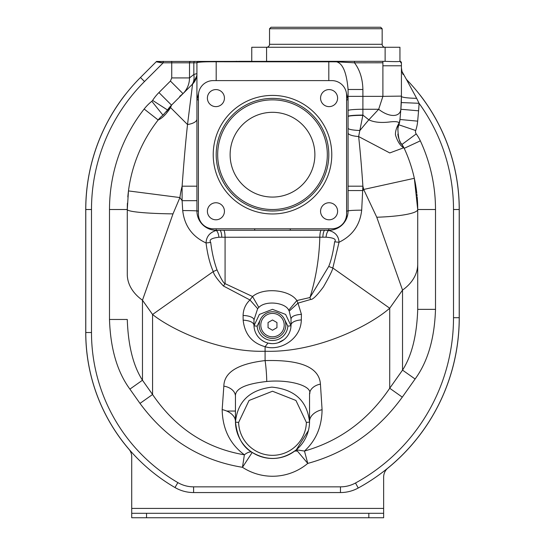 <?xml version="1.0" encoding="UTF-8"?>
<svg xmlns="http://www.w3.org/2000/svg" width="545" height="545" viewBox="0 0 545 545"><rect width="100%" height="100%" fill="white"/><g stroke="black" fill="none" stroke-linecap="round" stroke-linejoin="round"><path stroke-width="0.82" d="M419.2 94.013A78.589 78.589 0 0 1 421.53 96.949A186.765 186.765 0 0 1 459.265 209.518L459.265 317.694A194.177 194.177 0 0 1 387.188 468.68M129.533 449.959A179.359 179.359 0 0 1 85.735 332.518L85.735 209.518A186.765 186.765 0 0 1 123.47 96.949A78.589 78.589 0 0 1 125.8 94.013M161.436 62.818L156.197 61.769L163.221 62.818L196.922 62.818C197.883 62.041 204.307 61.694 216.188 61.769L336.503 61.817L354.488 62.818C359.829 69.896 362.629 78.787 362.895 89.489L362.895 96.356L382.897 96.356L378.68 109.273L368.836 119.825L362.895 115.084L358.637 136.55C360.197 150.652 361.614 167.199 362.895 186.186L361.689 210.152C360.034 225.003 352.479 235.706 339.038 242.253C338.663 236.019 335.236 232.088 328.751 230.467A14.817 0.375 90 0 1 328.812 230.269A19.266 19.266 0 0 0 348.078 211.004L348.078 99.864L346.422 93.168M157.014 61.353A1.485 1.485 0 0 0 156.197 61.769L140.474 77.492A186.717 186.717 0 0 0 85.783 209.518L85.783 332.518A179.305 179.305 0 0 0 174.993 487.543A37.046 37.046 0 0 0 193.604 492.557L340.462 492.557A37.046 37.046 0 0 0 358.242 488.013A194.122 194.122 0 0 0 459.217 317.694L459.217 209.518A186.717 186.717 0 0 0 406.447 79.441L406.366 79.352M336.599 61.333L354.488 61.333L354.488 62.818L382.897 62.784M156.647 61.456L318.205 61.333M283.468 61.333L277.786 61.333M269.537 28.735L382.161 28.735L380.676 27.25L271.015 27.25L269.537 28.735L269.537 44.295A2.963 2.963 0 0 1 266.573 47.258L251.756 47.258L251.756 61.333L238.717 61.333M237.068 61.333L236.026 61.333M328.812 80.599L328.812 61.333L336.067 61.333L336.503 61.817C342.764 63.356 346.62 72.587 348.078 89.489L348.078 99.864L346.593 99.864M382.897 61.333L382.897 65.782L401.42 65.782L401.42 62.818A1.485 1.485 0 0 0 399.941 61.333L399.941 47.258L266.573 47.258L266.573 61.333L385.124 61.34C394.124 61.708 399.063 61.708 399.941 61.34L401.42 63.261M401.42 67.049L401.42 66.374M401.42 64.153L401.42 63.724M401.42 96.111L382.897 96.356L382.897 65.782M401.42 65.782L401.42 96.356L400.861 109.273A19.395 10.627 -139.1 0 1 378.68 109.273L362.895 109.273L362.895 115.084A14.817 1.294 180 0 0 348.078 116.378M421.489 96.976A186.717 186.717 0 0 1 459.217 209.518A186.717 186.717 0 0 0 406.447 79.441L401.985 71.484L401.42 67.798A16.657 7.201 -28.6 0 0 401.42 67.778L401.42 67.246M403.062 74.508L402.183 72.206M238.615 422.443A33.906 33.906 0 0 0 272.5 455.334A33.906 33.906 0 0 0 306.385 422.443L295.949 400.473L272.5 391.235L249.051 400.473L238.615 422.443L235.46 422.082L235.454 421.428C236.98 436.64 242.566 446.975 252.212 452.425A17.781 6.894 -56.8 0 0 244.378 454.803L242.477 467.303C200.499 460.491 166.334 439.188 139.99 403.402L152.566 394.512L152.566 314.492C170.149 328.676 218.504 352.669 265.088 351.253C315.473 352.833 368.556 326.673 389.716 308.225L389.716 388.251C368.12 420.1 339.705 441.041 304.464 451.056C315.957 440.496 321.829 426.701 322.081 409.69L320.433 384.109C319.261 367.439 300.813 359.598 265.088 360.592C237.865 363.794 224.111 372.317 223.845 386.146L222.169 409.615C222.558 428.997 229.956 444.059 244.378 454.803C206.173 448.337 175.572 428.241 152.566 394.512L142.47 380.233L129.894 389.123C117.25 371.901 110.451 348.684 109.497 319.472L109.497 209.518A163.003 163.003 0 0 1 144.159 109.027A47.422 47.422 0 0 1 151.823 101.268A3.706 3.706 0 0 0 152.62 100.389A47.422 47.422 0 0 1 158.942 92.555L170.428 81.062L171.73 77.921L171.73 61.333M417.191 197.086A145.222 145.222 0 0 1 417.722 209.518L417.722 309.362C416.836 335.495 411.768 355.742 402.53 370.123L389.716 388.251L402.292 397.142C377.828 430.782 346.32 452.868 307.762 463.413A54.827 54.827 0 0 1 242.477 467.303L252.212 452.425C267.493 461.233 282.201 460.355 296.33 449.795L307.762 463.413L304.464 451.056L296.33 449.795L308.409 430.536M415.106 379.013L402.53 370.123L402.53 290.097A51.864 36.672 0 0 0 417.722 264.168L417.722 309.362L435.503 309.362C434.542 338.588 427.743 361.798 415.106 379.013L402.292 397.142M190.995 61.333A1.485 1.485 0 0 0 189.517 62.818L189.517 77.921L171.73 77.921M196.922 62.818A1.485 1.485 90 0 1 198.407 61.333A1.485 1.485 90 0 0 196.922 62.818L196.922 211.004A14.817 0.429 0 0 0 182.711 210.574L182.105 200.669L182.105 186.186C183.91 161.47 185.716 140.923 187.521 124.546L192.583 84.059L191.452 85.19L192.147 84.502M406.447 79.441L416.646 98.332A17.781 1.996 180 0 1 401.42 96.356L401.29 102.555A148.186 148.186 0 0 1 400.861 109.273L399.955 119.6A22.229 22.229 0 0 1 398.858 124.812A21.487 21.487 0 0 0 397.918 128.824A21.487 21.487 0 0 1 398.858 124.812L415.699 130.528A3.706 3.706 0 0 0 416.223 133.927A40.01 40.01 0 0 1 420.331 140.842A163.003 163.003 0 0 1 435.503 209.518L435.503 309.362M399.969 119.484L417.668 121.154A40.01 40.01 0 0 1 415.699 130.528M418.574 110.819L400.861 109.273A148.186 148.186 0 0 0 401.29 102.555L419.057 103.298A165.973 165.973 0 0 1 418.574 110.819L417.668 121.154M416.646 98.332L419.057 103.298A181.008 181.008 0 0 1 453.508 209.518L459.217 209.518M128.872 449.114A11.854 11.854 0 0 1 131.72 456.826L131.72 513.301L383.639 513.301L383.639 477.141A11.854 11.854 0 0 1 387.992 467.964M235.454 411.053L226.754 411.053M297.393 451.062L294.729 451.062M383.639 513.301L383.639 517.75L131.72 517.75L131.72 513.301M416.223 133.927L401.924 144.493A22.229 22.229 0 0 1 404.206 148.335A22.229 22.229 -36.5 0 0 401.924 144.493A21.487 21.487 0 0 1 401.706 144.193A21.487 21.487 0 0 0 401.924 144.493L401.74 144.241C397.809 142.674 397.094 122.993 398.756 125.118L398.858 124.812A22.229 22.229 0 0 0 399.199 123.729A22.229 22.229 0 0 1 398.858 124.812M397.911 128.845A21.487 21.487 0 0 0 397.857 129.26A21.487 21.487 0 0 1 397.911 128.845M397.857 129.294A21.487 21.487 0 0 0 397.809 129.751A21.487 21.487 0 0 1 397.857 129.294M397.85 134.118A21.487 21.487 0 0 0 398.334 136.836A21.487 21.487 0 0 1 397.85 134.118M398.415 137.142A21.487 21.487 0 0 0 398.565 137.694A21.487 21.487 0 0 1 398.415 137.142M398.722 138.219A21.487 21.487 0 0 0 398.892 138.723A21.487 21.487 0 0 1 398.722 138.219M399.063 139.207A21.487 21.487 0 0 0 399.247 139.677A21.487 21.487 0 0 1 399.063 139.207M399.621 140.569A21.487 21.487 0 0 0 399.812 140.971A21.487 21.487 0 0 1 399.621 140.569M400.044 141.441A21.487 21.487 0 0 0 400.255 141.843A21.487 21.487 0 0 1 400.044 141.441M417.722 264.168L417.722 209.518L414.329 178.304A145.222 145.222 0 0 0 404.206 148.335A145.222 145.222 0 0 1 416.448 190.321M416.469 190.478A145.222 145.222 0 0 1 416.802 193.203M416.911 194.17A145.222 145.222 0 0 1 417.102 196.105M308.947 428.05L309.029 427.621M309.356 425.182L309.417 424.521M309.512 422.961L309.546 394.212C313.055 386.262 290.274 379.163 266.73 381.486C245.304 383.864 234.875 388.83 235.454 396.372L235.454 396.494M322.081 409.69A17.222 11.513 -5.2 0 0 309.546 421.428L309.546 416.959M306.385 422.443L309.54 422.082L309.546 414.691M309.54 422.096A37.046 37.046 0 0 1 272.5 458.474A37.046 37.046 0 0 1 235.46 422.096C237.552 401.515 249.692 389.859 271.873 387.134C294.716 389.3 307.271 400.956 309.54 422.096A37.046 37.046 0 0 1 272.5 458.474A37.046 37.046 0 0 1 235.46 422.096M235.454 417.613L235.454 396.372A14.817 10.478 180 0 0 223.845 386.146M235.454 398.218L235.454 401.127M222.169 409.615A17.099 11.268 -173.9 0 1 235.454 421.428L235.454 415.236M296.33 449.795A37.046 37.046 0 0 1 252.212 452.425A37.046 37.046 0 0 0 296.33 449.795L296.33 449.795M127.278 274.278L127.278 209.518L127.278 274.278A51.864 36.672 0 0 0 142.47 300.206L142.47 380.233C133.225 365.845 128.164 345.591 127.278 319.472L109.497 319.472M127.816 196.977A145.222 145.222 0 0 1 128.47 190.92L127.278 209.518A145.222 145.222 0 0 1 127.414 203.19M196.922 73.595L196.922 73.582A14.817 14.817 0 0 1 192.583 84.059L171.512 105.13A29.634 29.634 -147.2 0 0 167.56 110.022A29.634 29.634 0 0 1 171.512 105.13L170.571 107.59L166.981 110.873A21.487 21.487 0 0 1 166.245 111.854A21.487 21.487 0 0 0 167.56 110.022L162.948 115.138A21.487 21.487 0 0 0 163.95 114.287A21.487 21.487 0 0 1 162.948 115.138L151.823 101.268M190.961 85.681L183.004 93.638C187.255 89.257 189.428 84.019 189.517 77.921L193.836 74.474A14.19 8.584 -110 0 1 191.52 85.129M177.152 99.49L183.004 93.638L170.428 81.062M196.922 73.582L193.836 74.474L193.836 62.818A1.485 1.274 90 0 1 195.11 61.333M196.922 116.684L196.922 99.864L198.578 93.168M196.922 178.767L196.922 173.174M196.922 208.299L196.922 200.669L182.105 200.669L179.911 197.562A93.358 93.358 0 0 1 182.105 186.186L196.922 186.186M348.078 110.56A14.817 1.294 180 0 1 362.895 109.273L362.895 96.356L348.078 96.356L348.078 89.489L362.895 89.489M348.078 130.718L348.078 131.856M348.078 135.548L348.078 186.186L362.895 186.186A93.358 93.358 0 0 1 363.679 189.456L414.329 178.304A145.222 145.222 0 0 0 404.206 148.335L400.909 142.994M301.31 319.929A11.854 5.225 0 0 0 291.023 325.106L291.023 318.9L289.225 311.113L297.999 303.136L296.834 300.554C289.954 289.872 263.95 286.915 252.546 296.507L249.957 299.968C245.563 304.199 243.274 309.362 243.09 315.46L243.152 320.133C244.685 334.153 251.994 343.016 265.088 346.702C279.892 351.457 300.969 339.392 301.31 319.929L301.419 314.322L297.999 303.136L310.596 299.484C312.687 299.764 316.965 295.581 323.417 286.929C329.35 276.574 332.491 270.266 332.825 267.997L389.716 308.225L402.53 290.097L376.772 217.237L363.679 189.456L362.895 190.559L348.078 190.559L348.078 195.682M348.078 200.798L348.078 205.908M213.224 228.784L331.776 228.784A14.817 14.817 0 0 0 346.593 213.967L346.593 95.416A14.817 14.817 0 0 0 331.776 80.599L213.224 80.599A14.817 14.817 0 0 0 198.407 95.416L198.407 213.967A14.817 14.817 0 0 0 213.224 228.784M215.915 89.584A8.522 8.522 0 0 1 224.438 98.107A8.522 8.522 0 0 1 215.915 106.629A8.522 8.522 0 0 1 207.393 98.107A8.522 8.522 0 0 1 215.915 89.584M207.393 211.276A8.522 8.522 0 0 1 215.915 202.754A8.522 8.522 0 0 1 224.438 211.276A8.522 8.522 0 0 1 215.915 219.798A8.522 8.522 0 0 1 207.393 211.276M329.085 219.798A8.522 8.522 0 0 1 320.562 211.276A8.522 8.522 0 0 1 329.085 202.754A8.522 8.522 0 0 1 337.607 211.276A8.522 8.522 0 0 1 329.085 219.798M337.607 98.107A8.522 8.522 0 0 1 329.085 106.629A8.522 8.522 0 0 1 320.562 98.107A8.522 8.522 0 0 1 329.085 89.584A8.522 8.522 0 0 1 337.607 98.107M272.5 98.379A56.312 56.312 0 0 0 216.188 154.691A56.312 56.312 0 0 0 272.5 211.004A56.312 56.312 0 0 0 328.812 154.691A56.312 56.312 0 0 0 272.5 98.379M272.5 209.518A54.827 54.827 0 0 0 327.327 154.691A54.827 54.827 0 0 0 272.5 99.864A54.827 54.827 0 0 0 217.673 154.691A54.827 54.827 0 0 0 272.5 209.518M272.5 112.311A42.381 42.381 0 0 0 230.119 154.691A42.381 42.381 0 0 0 272.5 197.072A42.381 42.381 0 0 0 314.881 154.691A42.381 42.381 0 0 0 272.5 112.311M196.936 211.746L196.922 211.004A19.266 19.266 0 0 0 216.188 230.269L329.534 230.256M348.064 211.753L348.017 212.496M347.56 215.425L344.569 222.088M343.214 223.797L342.737 224.308M333.901 229.581L332.45 229.922M346.593 211.004L348.078 211.004C348.793 210.513 353.33 210.234 361.689 210.152M289.225 311.113L288.714 310.228L296.834 300.554L309.969 297.529L328.73 266.43A11.69 1.328 18.3 0 0 332.825 267.997L339.038 242.253A8.359 0.538 4.3 0 1 334.637 241.81C336.66 239.282 333.792 237.749 326.033 237.198L218.92 237.245C211.542 238.09 208.803 239.8 210.704 242.382A8.407 0.865 175.1 0 1 206.044 242.954C192.242 236.557 184.462 225.759 182.711 210.574M328.73 266.43C331.122 260.639 333.09 252.43 334.637 241.81M348.078 132.946A14.817 3.767 180 0 0 358.637 136.55L389.777 152.941L403.709 147.763C400.248 145.753 397.503 141.489 395.472 134.956C395.254 131.468 396.467 127.482 399.104 123C398.49 121.712 395.575 121.337 390.343 121.882C381.391 123.054 374.224 122.366 368.829 119.825A44.458 2.507 -49.8 0 0 359.925 130.493A14.817 2.309 180 0 1 348.078 128.225M398.756 125.118L399.955 119.6A22.229 22.229 0 0 1 399.199 123.729L399.955 119.6M362.99 115.159A44.458 2.344 -52.9 0 0 362.847 115.342A14.817 1.226 180 0 0 348.078 116.576M435.503 209.518L417.722 209.518A51.864 7.896 180 0 1 376.772 217.237M268.535 343.2L271.73 343.616M271.764 343.616L272.262 343.629M272.296 343.629L272.772 343.629M272.807 343.629L273.297 343.616M273.324 343.609L273.822 343.582M273.849 343.582L274.333 343.541M274.367 343.534L274.857 343.479M274.898 343.473L275.368 343.404M275.395 343.404L275.899 343.316M276.022 343.296L276.942 343.091M276.962 343.084L277.998 342.798M278.175 342.744L283.965 339.651M284.517 339.208L285.049 338.731M287.099 336.51L287.569 335.884M253.99 325.883L257.151 326.135A15.383 15.383 0 0 0 272.5 340.489A15.383 15.383 0 0 0 287.849 326.135L291.01 325.781A18.523 18.523 0 0 1 272.5 343.629A18.523 18.523 0 0 1 253.99 325.76L259.386 314.431L272.5 309.328L285.614 314.431L291.01 325.787L291.023 324.861M243.152 320.133C249.801 320.617 253.411 322.272 253.977 325.106L253.977 320.399M261.648 340.121L263.964 341.545M263.991 341.558L264.536 341.831M266.873 342.75L267.432 342.921M223.443 286.009L225.078 283.659L252.546 296.507L258.814 307.421L257.649 308.681L249.957 299.968L223.443 286.009C217.142 279.251 213.749 274.442 213.265 271.567C209.873 263.862 207.468 254.324 206.044 242.954C206.337 236.666 209.709 232.511 216.154 230.481L219.635 230.269L216.154 230.481A7.501 2.63 -95.3 0 1 218.92 237.245M257.649 308.681L253.977 319.915A11.854 4.469 180 0 0 243.09 315.46M288.714 310.228C285.56 302.55 265.667 300.152 258.814 307.421M253.99 325.76L253.977 324.622M287.849 326.135L283.965 318.294A13.339 13.339 0 0 1 285.839 325.106A13.339 13.339 0 0 0 272.5 311.767A13.339 13.339 0 0 0 259.161 325.106A13.339 13.339 0 0 0 272.5 338.445A13.339 13.339 0 0 0 285.839 325.106A13.339 13.339 0 0 0 272.5 311.767A13.339 13.339 0 0 0 259.161 325.106A13.339 13.339 0 0 0 272.5 338.445A13.339 13.339 0 0 0 285.839 325.106M261.035 318.294L257.151 326.135M283.053 316.952L282.719 316.536M282.365 316.127L281.99 315.732M281.602 315.357L281.2 314.996M280.777 314.649L280.348 314.322M279.449 313.722L278.979 313.45M278.502 313.198L278.011 312.959M277.514 312.748L277.01 312.558M276.492 312.38L275.974 312.231M274.918 311.992L274.387 311.904M273.849 311.835L273.311 311.795M272.779 311.774L272.221 311.774M271.689 311.795L271.151 311.835M270.613 311.904L270.082 311.992M269.026 312.231L268.508 312.38M267.99 312.558L267.486 312.748M266.989 312.959L266.498 313.198M266.021 313.45L264.223 314.649M263.8 314.996L263.399 315.357M263.01 315.732L262.635 316.127M262.281 316.536L261.947 316.952M276.949 327.674L276.949 322.538L272.5 319.976L268.051 322.538L268.051 327.674L272.5 330.243L276.949 327.674M291.023 319.138L291.023 318.9C291.541 316.359 295.002 314.833 301.419 314.322M310.596 299.484A20.71 5.586 66.3 0 1 309.969 297.529C315.964 278.134 319.247 257.969 319.833 237.034A7.412 1.485 -90 0 1 321.312 230.269L323.267 230.269M222.278 230.269L223.6 230.269A7.412 1.485 -90 0 1 225.078 237.034L225.078 283.659C223.682 283.407 220.991 278.802 216.999 269.829C214.103 261.934 212.005 252.785 210.704 242.382M216.999 269.829A12.412 1.792 157.8 0 1 213.265 271.567L152.566 314.492L142.47 300.206L172.997 213.865L179.911 197.562L128.47 190.92A145.222 145.222 0 0 1 158.159 119.989A29.634 29.634 0 0 1 162.948 115.138A29.634 29.634 0 0 0 158.159 119.989L144.159 109.027M109.497 209.518L127.278 209.518A51.864 4.38 0 0 0 172.997 213.865M128.47 190.92A145.222 145.222 0 0 1 158.159 119.989C162.178 118.306 166.314 114.171 170.571 107.59L187.521 124.546A14.817 5.818 0 0 0 196.922 119.13L196.922 183.645M214.757 230.215L211.882 229.779M254.719 228.784L254.719 230.269L227.367 230.269M220.357 230.269L219.635 230.269A7.432 2.085 -90.7 0 1 221.788 237.068M316.979 230.269L294.77 230.269M327.531 230.269L326.244 230.269M322.872 237.048A7.426 2.037 -89.4 0 1 324.963 230.269L328.751 230.467A7.487 2.643 -85.2 0 0 326.033 237.198M196.915 74.188L196.874 74.801M196.806 75.442L196.725 76.014M196.718 76.062L192.583 84.059M309.546 394.335L309.546 394.212A14.817 10.478 -0 0 1 320.433 384.109M382.161 28.735L382.161 44.295A2.963 2.963 0 0 0 385.124 47.258L385.124 61.34M352.996 61.333L353.589 61.333L352.996 61.333M354.488 61.333L368.229 61.333L354.488 61.333M399.941 61.333A1.485 1.485 0 0 1 401.42 62.818M163.221 61.333L163.221 62.818L144.507 81.532L140.474 77.492A186.717 186.717 0 0 0 85.783 209.518L91.492 209.518L91.492 332.518L85.783 332.518A179.305 179.305 0 0 0 174.993 487.543L177.861 482.604A31.338 31.338 0 0 0 193.604 486.849L340.462 486.849A31.338 31.338 0 0 0 355.497 483.006A188.413 188.413 0 0 0 453.508 317.694L453.508 209.518M139.99 403.402L129.894 389.123M91.492 332.518A173.596 173.596 0 0 0 177.861 482.604M144.507 81.532A181.008 181.008 0 0 0 91.492 209.518M216.188 61.333L216.188 80.599M131.72 508.417L383.639 508.417M193.604 486.849L193.604 492.557M340.462 486.849L340.462 492.557M355.497 483.006L358.242 488.013M453.508 317.694L459.217 317.694M146.544 513.301L146.544 517.75M368.822 513.301L368.822 517.75M404.206 148.335L420.331 140.842M266.73 381.486A14.817 1.158 -94.5 0 0 265.088 360.592L265.088 346.702L267.983 343.071M166.981 110.873A21.487 21.487 0 0 0 167.56 110.022L152.62 100.389M167.56 110.022A29.634 29.634 -147.2 0 1 171.512 105.13L158.942 92.555M272.5 95.416A59.276 59.276 0 0 1 331.776 154.691A59.276 59.276 0 0 1 272.5 213.967A59.276 59.276 0 0 1 213.224 154.691A59.276 59.276 0 0 1 272.5 95.416M216.188 228.784L216.188 230.269A19.266 19.266 0 0 1 196.922 211.004L198.407 211.004M290.281 228.784L290.281 230.269M328.812 228.784L328.812 230.269M260.796 325.106A11.704 11.704 0 0 0 272.5 336.81A11.704 11.704 0 0 0 284.204 325.106A11.704 11.704 0 0 0 272.5 313.402A11.704 11.704 0 0 0 260.796 325.106M198.407 99.864L196.922 99.864M269.537 44.295L382.161 44.295M401.42 67.798L401.985 71.477M235.454 409.615L235.454 399.301M179.707 96.356L183.031 93.611M183.256 93.386L190.375 86.267M273.379 343.609L274.094 343.561M192.637 84.012L194.347 81.927M309.546 408.43L309.546 407.067M309.546 402.04L309.546 397.952"/></g></svg>
